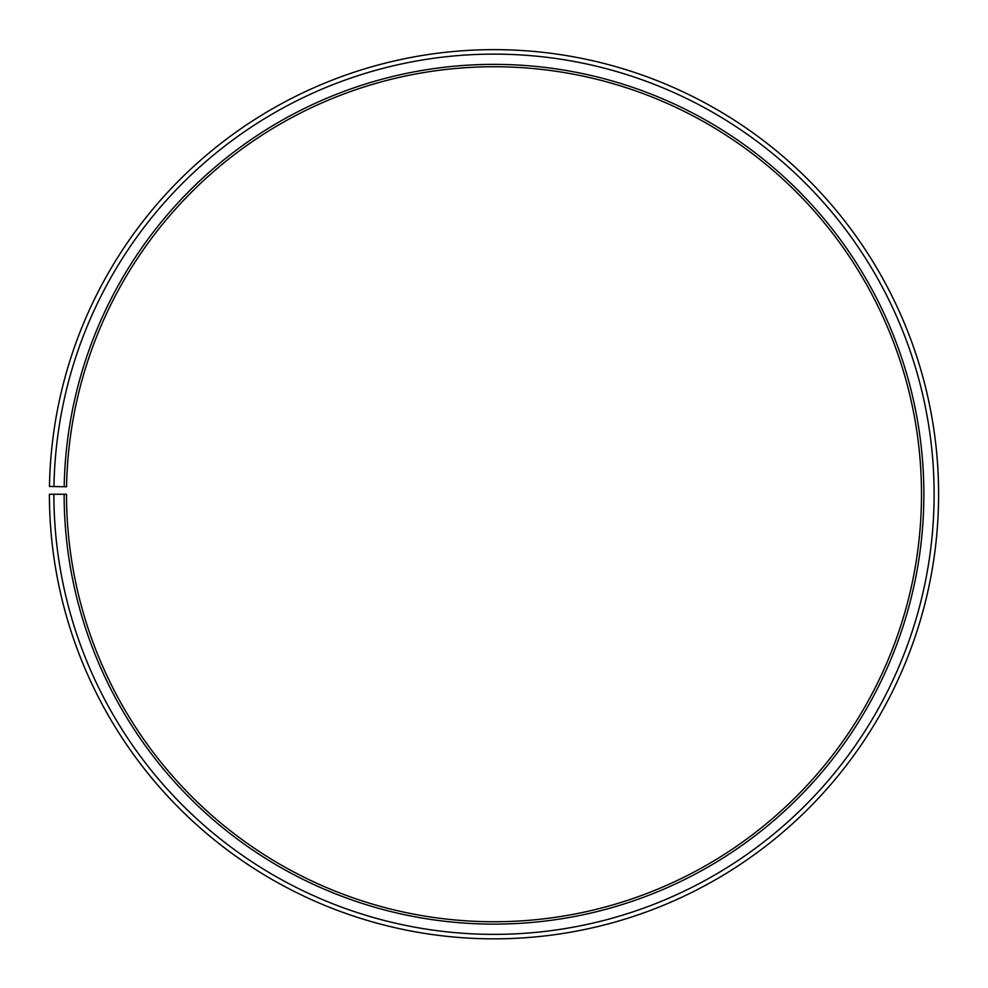 <?xml version="1.0" encoding="UTF-8"?>
<svg xmlns="http://www.w3.org/2000/svg" width="988" height="988" viewBox="0 0 988 988"><rect width="100%" height="100%" fill="white"/><g stroke="black" fill="none" stroke-linecap="round" stroke-linejoin="round"><path stroke-width="1.48" d="M921.495 494.247A427.495 427.495 0 0 0 497.73 66.764A427.495 427.495 0 0 0 66.567 486.775L64.195 486.738A429.866 429.866 0 0 1 497.754 64.393A429.866 429.866 0 0 1 923.866 494.247A429.866 429.866 0 0 1 494 924.113A429.866 429.866 0 0 1 64.134 494.247L66.505 494.247A427.495 427.495 0 0 0 494 921.742A427.495 427.495 0 0 0 921.495 494.247M53.945 486.565L49.462 486.479A444.6 444.6 0 0 1 497.878 49.659A444.6 444.6 0 0 1 938.6 494.247A444.6 444.6 0 0 1 494 938.847A444.6 444.6 0 0 1 49.4 494.247L53.883 494.247A440.117 440.117 0 0 0 494 934.364A440.117 440.117 0 0 0 934.117 494.247A440.117 440.117 0 0 0 497.841 54.142A440.117 440.117 0 0 0 53.945 486.565L64.195 486.738M53.883 494.247L64.134 494.247"/></g></svg>
